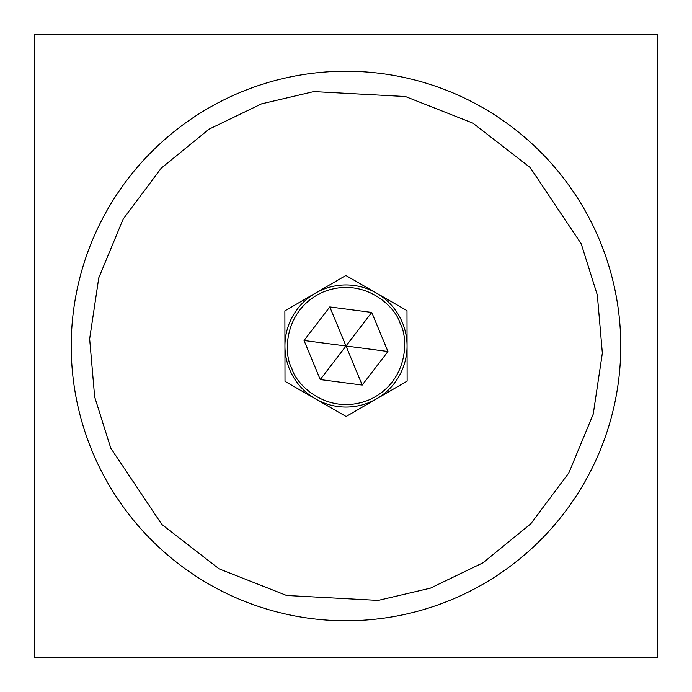 <?xml version="1.0" encoding="UTF-8"?>
<svg xmlns="http://www.w3.org/2000/svg" width="692" height="692" viewBox="0 0 692 692"><rect width="100%" height="100%" fill="white"/><g stroke="black" fill="none" stroke-linecap="round" stroke-linejoin="round"><path stroke-width="1.04" d="M402.398 322.61A61.06 61.06 0 0 1 369.39 402.398A61.06 61.06 0 0 1 289.602 369.39A61.06 61.06 0 0 1 322.61 289.602A61.06 61.06 0 0 1 402.398 322.61A61.06 61.06 0 0 0 322.61 289.602A61.06 61.06 0 0 0 289.602 369.39M371.742 312.429L329.799 306.928L304.056 340.499L320.258 379.571L362.201 385.072L387.944 351.501L371.742 312.429L346 346L304.056 340.499M329.799 306.928L346 346L387.944 351.501M362.201 385.072L346 346L320.258 379.571M411.93 34.6L419.309 34.6M657.4 34.6L34.6 34.6L34.6 657.4L657.4 657.4L657.4 34.6M407.06 346L406.991 310.639L345.87 275.494L284.879 310.864L285.009 381.361L346.13 416.506L407.121 381.136L407.06 346M481.952 107.225A274.767 274.767 0 0 1 584.775 481.952A274.767 274.767 0 0 1 210.048 584.775A274.767 274.767 0 0 1 107.225 210.048A274.767 274.767 0 0 1 481.952 107.225A274.767 274.767 0 0 0 107.225 210.048A274.767 274.767 0 0 0 210.048 584.775M400.149 323.545C408.885 338.483 408.219 382.788 368.455 400.149C328.069 416.022 296.245 385.193 291.851 368.455C283.115 353.517 283.781 309.212 323.545 291.851C363.931 275.978 395.755 306.807 400.149 323.545M472.887 123.141L530.21 167.585L581.219 243.843L597.334 295.06L602.351 353.084L593.234 414.127L568.859 472.887L530.764 523.835L482.929 562.83L430.476 588.131L378.204 600.414L286.592 595.466L219.113 568.859L161.79 524.415L110.781 448.156L94.666 396.94L89.649 338.916L98.766 277.873L123.141 219.113L161.236 168.165L209.07 129.17L261.524 103.869L313.796 91.586L405.408 96.534L472.887 123.141"/></g></svg>
